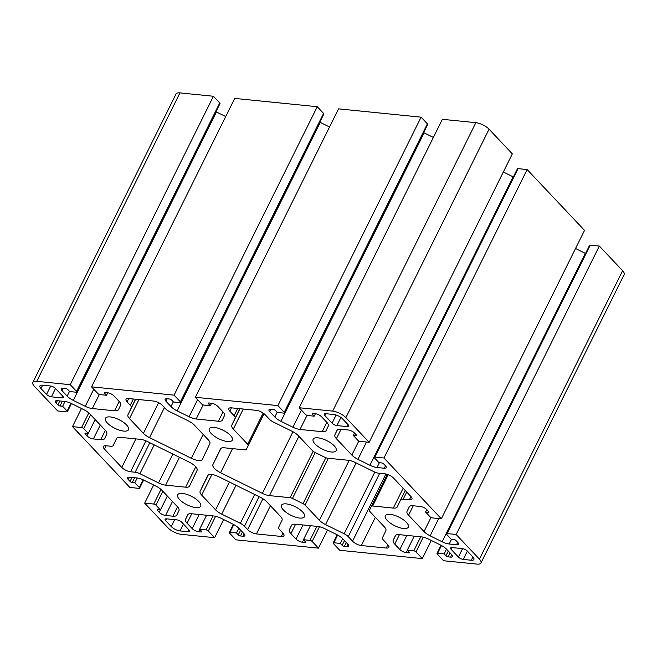 <?xml version="1.0" encoding="UTF-8"?>
<svg xmlns="http://www.w3.org/2000/svg" width="657" height="657" viewBox="0 0 657 657"><rect width="100%" height="100%" fill="white"/><g stroke="black" fill="none" stroke-linecap="round" stroke-linejoin="round"><path stroke-width="0.99" d="M107.378 423.051A12.844 4.788 26.4 0 1 105.481 418.304A12.844 4.788 26.4 0 1 119.114 419.724A12.844 4.788 26.4 0 1 128.485 429.727A12.844 4.788 26.4 0 1 119.451 430.171A12.844 4.788 26.4 0 1 107.378 423.051M211.209 433.497A12.844 4.788 26.4 0 1 209.312 428.758A12.844 4.788 26.4 0 1 222.945 430.179A12.844 4.788 26.4 0 1 232.315 440.174A12.844 4.788 26.4 0 1 223.281 440.625A12.844 4.788 26.4 0 1 211.209 433.497M315.04 443.951A12.844 4.788 26.4 0 1 313.143 439.213A12.844 4.788 26.4 0 1 326.775 440.625A12.844 4.788 26.4 0 1 336.146 450.628A12.844 4.788 26.4 0 1 327.112 451.08A12.844 4.788 26.4 0 1 315.04 443.951M179.575 499.55A12.844 4.788 26.4 0 1 177.677 494.803A12.844 4.788 26.4 0 1 191.302 496.224A12.844 4.788 26.4 0 1 200.681 506.227A12.844 4.788 26.4 0 1 191.639 506.67A12.844 4.788 26.4 0 1 179.575 499.55M283.405 509.996A12.844 4.788 26.4 0 1 281.5 505.258A12.844 4.788 26.4 0 1 295.133 506.678A12.844 4.788 26.4 0 1 304.511 516.673A12.844 4.788 26.4 0 1 295.469 517.125A12.844 4.788 26.4 0 1 283.405 509.996M387.228 520.451A12.844 4.788 26.4 0 1 385.331 515.704A12.844 4.788 26.4 0 1 398.963 517.125A12.844 4.788 26.4 0 1 408.334 527.128A12.844 4.788 26.4 0 1 399.3 527.579A12.844 4.788 26.4 0 1 387.228 520.451M446.415 533.755L589.592 245.324A1.733 0.649 26.4 0 1 590.241 245.135L599.332 246.047L456.147 534.486L447.064 533.566A1.733 0.649 -153.6 0 0 446.415 533.755A1.733 0.649 -153.6 0 0 446.67 534.396L451.178 539.175L453.773 539.438A1.733 0.649 26.4 0 1 455.974 540.522L457.691 542.337A5.034 1.881 26.4 0 1 458.438 544.201A5.034 1.881 26.4 0 1 456.541 544.735L449.207 543.996A10.413 3.885 26.4 0 1 442.112 541.762L430.13 535.841A10.413 3.885 26.4 0 1 424.02 531.554L408.58 515.195A10.413 3.885 26.4 0 1 407.036 511.368L409.188 506.876A10.413 3.885 26.4 0 1 409.196 506.859A10.413 3.885 26.4 0 1 413.113 505.75L420.447 506.49A5.034 1.881 26.4 0 1 426.828 509.635L428.545 511.458A1.733 0.649 26.4 0 1 428.799 512.099A1.733 0.649 26.4 0 1 428.15 512.279L425.555 512.017L430.064 516.796A1.733 0.649 -153.6 0 0 432.265 517.888L441.348 518.8L584.533 230.369L527.136 169.555L383.959 457.986L374.876 457.075A1.733 0.649 -153.6 0 0 374.219 457.256A1.733 0.649 -153.6 0 0 374.482 457.896L378.99 462.676L381.586 462.939A1.733 0.649 26.4 0 1 383.787 464.023L385.503 465.846A5.034 1.881 26.4 0 1 386.242 467.702A5.034 1.881 26.4 0 1 384.353 468.236L377.011 467.497A10.413 3.885 26.4 0 1 369.924 465.263L357.942 459.342A10.413 3.885 26.4 0 1 351.832 455.063L336.392 438.695A10.413 3.885 26.4 0 1 334.848 434.868L337 430.376A10.413 3.885 26.4 0 1 337.008 430.36A10.413 3.885 26.4 0 1 340.917 429.251L348.259 429.99A5.034 1.881 26.4 0 1 354.64 433.144L356.357 434.959A1.733 0.649 26.4 0 1 356.611 435.599A1.733 0.649 26.4 0 1 355.954 435.78L353.359 435.517L357.876 440.305A1.733 0.649 -153.6 0 0 360.077 441.389L369.16 442.301L345.878 417.63A10.413 3.885 -153.6 0 0 332.68 411.11L299.19 407.742L305.505 414.436A1.733 0.649 -153.6 0 0 307.706 415.52L314.194 416.177L312.395 414.263A1.733 0.649 26.4 0 1 312.132 413.623A1.733 0.649 26.4 0 1 312.789 413.434L315.253 413.688A5.034 1.881 26.4 0 1 321.634 416.834L326.734 422.246A10.413 3.885 26.4 0 1 328.286 426.073L326.135 430.565A10.413 3.885 26.4 0 1 326.127 430.581A10.413 3.885 26.4 0 1 322.209 431.69L300.003 429.456A10.413 3.885 26.4 0 1 292.915 427.222L280.933 421.301A10.413 3.885 26.4 0 1 274.823 417.023L269.723 411.611A5.034 1.881 26.4 0 1 268.976 409.754A5.034 1.881 26.4 0 1 270.865 409.221L273.337 409.467A1.733 0.649 26.4 0 1 275.529 410.551L277.336 412.465L283.824 413.122A1.733 0.649 -153.6 0 0 284.481 412.933A1.733 0.649 -153.6 0 0 284.226 412.292L277.903 405.599L195.359 397.288L201.674 403.981A1.733 0.649 -153.6 0 0 203.875 405.073L210.371 405.722L208.565 403.809A1.733 0.649 26.4 0 1 208.31 403.168A1.733 0.649 26.4 0 1 208.959 402.987L211.423 403.234A5.034 1.881 26.4 0 1 217.804 406.387L222.912 411.791A10.413 3.885 26.4 0 1 224.456 415.618L222.304 420.119A10.413 3.885 26.4 0 1 222.296 420.135A10.413 3.885 26.4 0 1 218.379 421.244L196.172 419.01A10.413 3.885 26.4 0 1 189.085 416.768L177.103 410.855A10.413 3.885 26.4 0 1 170.992 406.568L165.893 401.156A5.034 1.881 26.4 0 1 165.145 399.3A5.034 1.881 26.4 0 1 167.034 398.766L169.506 399.013A1.733 0.649 26.4 0 1 171.707 400.105L173.505 402.01L180.002 402.667A1.733 0.649 -153.6 0 0 180.65 402.478A1.733 0.649 -153.6 0 0 180.396 401.838L174.08 395.144L91.528 386.842L97.852 393.535A1.733 0.649 -153.6 0 0 100.053 394.619L106.541 395.276L104.734 393.362A1.733 0.649 26.4 0 1 104.479 392.722A1.733 0.649 26.4 0 1 105.128 392.533L107.592 392.779A5.034 1.881 26.4 0 1 113.973 395.933L119.081 401.345A10.413 3.885 26.4 0 1 120.625 405.172L118.474 409.664A10.413 3.885 26.4 0 1 118.465 409.681A10.413 3.885 26.4 0 1 114.556 410.789L92.35 408.555A10.413 3.885 26.4 0 1 85.254 406.322L73.272 400.4A10.413 3.885 26.4 0 1 67.162 396.114L62.062 390.71A5.034 1.881 26.4 0 1 61.315 388.854A5.034 1.881 26.4 0 1 63.212 388.312L65.675 388.566A1.733 0.649 26.4 0 1 67.876 389.65L69.675 391.564L76.171 392.213A1.733 0.649 -153.6 0 0 76.82 392.032A1.733 0.649 -153.6 0 0 76.565 391.391L70.25 384.698L36.759 381.323A10.413 3.885 -153.6 0 0 32.85 382.431A10.413 3.885 -153.6 0 0 34.386 386.283L57.668 410.954L66.759 411.865A1.733 0.649 -153.6 0 0 67.408 411.676A1.733 0.649 -153.6 0 0 67.154 411.036L62.637 406.256L60.042 405.993A1.733 0.649 26.4 0 1 57.841 404.909L56.132 403.094A5.034 1.881 26.4 0 1 55.385 401.23A5.034 1.881 26.4 0 1 57.274 400.696L64.616 401.435A10.413 3.885 26.4 0 1 71.703 403.669L83.685 409.59A10.413 3.885 26.4 0 1 89.795 413.877L105.235 430.236A10.413 3.885 26.4 0 1 106.787 434.063L104.627 438.564A10.413 3.885 26.4 0 1 104.619 438.58A10.413 3.885 26.4 0 1 100.71 439.689L93.368 438.95A5.034 1.881 26.4 0 1 86.987 435.796L85.279 433.981A1.733 0.649 26.4 0 1 85.016 433.341A1.733 0.649 26.4 0 1 85.673 433.152L88.268 433.415L83.751 428.635A1.733 0.649 -153.6 0 0 81.558 427.543L72.467 426.631L129.864 487.445L138.947 488.365A1.733 0.649 -153.6 0 0 139.596 488.176A1.733 0.649 -153.6 0 0 139.341 487.535L134.833 482.755L132.238 482.493A1.733 0.649 26.4 0 1 130.037 481.409L128.32 479.594A5.034 1.881 26.4 0 1 127.573 477.729A5.034 1.881 26.4 0 1 129.47 477.196L136.804 477.935A10.413 3.885 26.4 0 1 143.899 480.168L155.881 486.09A10.413 3.885 26.4 0 1 161.992 490.377L177.431 506.736A10.413 3.885 26.4 0 1 178.975 510.563L176.823 515.055A10.413 3.885 26.4 0 1 176.815 515.08A10.413 3.885 26.4 0 1 172.898 516.188L165.564 515.449A5.034 1.881 26.4 0 1 159.183 512.296L157.466 510.481A1.733 0.649 26.4 0 1 157.212 509.832A1.733 0.649 26.4 0 1 157.861 509.651L160.456 509.914L155.947 505.134A1.733 0.649 -153.6 0 0 153.746 504.042L144.663 503.131L167.946 527.801A10.413 3.885 -153.6 0 0 181.143 534.322L214.625 537.689L208.31 530.996A1.733 0.649 -153.6 0 0 206.109 529.912L199.621 529.263L201.428 531.168A1.733 0.649 26.4 0 1 201.683 531.809A1.733 0.649 26.4 0 1 201.034 531.998L198.57 531.751A5.034 1.881 26.4 0 1 192.189 528.598L187.081 523.186A10.413 3.885 26.4 0 1 185.537 519.359L187.688 514.866A10.413 3.885 26.4 0 1 187.697 514.85A10.413 3.885 26.4 0 1 191.606 513.741L213.812 515.975A10.413 3.885 26.4 0 1 220.908 518.209L232.89 524.13A10.413 3.885 26.4 0 1 239 528.417L244.1 533.821A5.034 1.881 26.4 0 1 244.847 535.685A5.034 1.881 26.4 0 1 242.95 536.219L240.487 535.972A1.733 0.649 26.4 0 1 238.286 534.88L236.479 532.967L229.991 532.318A1.733 0.649 -153.6 0 0 229.342 532.499A1.733 0.649 -153.6 0 0 229.597 533.139L235.912 539.832L318.456 548.143L312.141 541.45A1.733 0.649 -153.6 0 0 309.94 540.366L303.452 539.709L305.259 541.623A1.733 0.649 26.4 0 1 305.513 542.263A1.733 0.649 26.4 0 1 304.864 542.452L302.392 542.197A5.034 1.881 26.4 0 1 296.011 539.052L290.911 533.64A10.413 3.885 26.4 0 1 289.367 529.813L291.519 525.321A10.413 3.885 26.4 0 1 291.527 525.296A10.413 3.885 26.4 0 1 295.436 524.196L317.643 526.429A10.413 3.885 26.4 0 1 324.739 528.663L336.721 534.576A10.413 3.885 26.4 0 1 342.831 538.863L347.931 544.275A5.034 1.881 26.4 0 1 348.67 546.131A5.034 1.881 26.4 0 1 346.781 546.665L344.317 546.419A1.733 0.649 26.4 0 1 342.116 545.335L340.31 543.421L333.822 542.764A1.733 0.649 -153.6 0 0 333.173 542.953A1.733 0.649 -153.6 0 0 333.428 543.594L339.743 550.287L422.287 558.598L415.971 551.905A1.733 0.649 -153.6 0 0 413.77 550.812L407.283 550.164L409.089 552.077A1.733 0.649 26.4 0 1 409.344 552.718A1.733 0.649 26.4 0 1 408.695 552.898L406.223 552.652A5.034 1.881 26.4 0 1 399.842 549.498L394.742 544.095A10.413 3.885 26.4 0 1 393.198 540.268L395.35 535.767A10.413 3.885 26.4 0 1 395.358 535.751A10.413 3.885 26.4 0 1 399.267 534.642L421.474 536.876A10.413 3.885 26.4 0 1 428.569 539.11L440.551 545.031A10.413 3.885 26.4 0 1 446.653 549.318L451.761 554.722A5.034 1.881 26.4 0 1 452.501 556.586A5.034 1.881 26.4 0 1 450.612 557.12L448.148 556.873A1.733 0.649 26.4 0 1 445.947 555.781L444.14 553.867L437.652 553.219A1.733 0.649 -153.6 0 0 437.004 553.399A1.733 0.649 -153.6 0 0 437.258 554.04L443.574 560.741L477.056 564.108A10.413 3.885 -153.6 0 0 480.973 563A10.413 3.885 -153.6 0 0 479.429 559.156L456.147 534.486M575.524 248.502L585.297 253.331A10.413 3.885 -153.6 0 0 585.551 253.454M425.555 512.017L426.771 509.569M441.348 518.8L383.959 457.986M324.854 415.52A3.819 1.421 26.4 0 1 324.287 414.107A3.819 1.421 26.4 0 1 325.724 413.696L333.772 414.51A6.94 2.587 26.4 0 1 342.568 418.854L348.169 424.783A3.819 1.421 26.4 0 1 348.727 426.196A3.819 1.421 26.4 0 1 347.298 426.598L336.91 425.555A3.819 1.421 26.4 0 1 332.072 423.165L324.854 415.52L325.749 413.705M46.54 394.422L40.948 388.501A6.94 2.587 26.4 0 1 39.921 385.93A6.94 2.587 26.4 0 1 42.524 385.191L50.573 386.004A3.819 1.421 26.4 0 1 55.418 388.394L62.637 396.048A3.819 1.421 26.4 0 1 63.195 397.452A3.819 1.421 26.4 0 1 61.766 397.863L51.377 396.82A3.819 1.421 26.4 0 1 46.54 394.422L50.712 386.02M467.283 551.009L472.876 556.939A6.94 2.587 26.4 0 1 473.902 559.501A6.94 2.587 26.4 0 1 471.291 560.24L463.251 559.427A3.819 1.421 26.4 0 1 458.405 557.037L451.187 549.392A3.819 1.421 26.4 0 1 450.62 547.979A3.819 1.421 26.4 0 1 452.057 547.568L462.438 548.62A3.819 1.421 26.4 0 1 467.283 551.009M166.525 518.833L176.905 519.876A3.819 1.421 26.4 0 1 181.751 522.266L188.97 529.92A3.819 1.421 26.4 0 1 189.536 531.324A3.819 1.421 26.4 0 1 188.099 531.735L180.051 530.922A6.94 2.587 26.4 0 1 171.247 526.577L165.654 520.648A3.819 1.421 26.4 0 1 165.088 519.235A3.819 1.421 26.4 0 1 166.525 518.833M201.691 495.107A10.413 3.885 26.4 0 1 200.139 491.28L207.653 475.594A10.413 3.885 26.4 0 1 207.661 475.569A10.413 3.885 26.4 0 1 218.666 476.703L260.476 497.349A10.413 3.885 26.4 0 1 266.586 501.636L280.49 516.377A10.413 3.885 26.4 0 1 282.042 520.204L278.691 527.193A6.94 2.587 -153.6 0 0 279.718 529.747L282.929 533.147A6.94 2.587 26.4 0 1 283.955 535.71A6.94 2.587 26.4 0 1 281.344 536.449L256.427 533.936A6.94 2.587 26.4 0 1 247.623 529.591L244.42 526.191A6.94 2.587 -153.6 0 0 240.347 523.333L221.705 514.127A10.413 3.885 26.4 0 1 215.595 509.84L201.691 495.107L211.915 474.502M140.524 439.369A10.413 3.885 26.4 0 1 147.611 441.603L189.421 462.249A10.413 3.885 26.4 0 1 197.075 470.363L189.561 486.049A10.413 3.885 26.4 0 1 189.553 486.073A10.413 3.885 26.4 0 1 185.644 487.182L165.638 485.162A10.413 3.885 26.4 0 1 158.542 482.928L139.908 473.722A6.94 2.587 -153.6 0 0 135.178 472.235L130.571 471.767A6.94 2.587 26.4 0 1 121.767 467.423L104.447 449.059A6.94 2.587 26.4 0 1 103.42 446.497A6.94 2.587 26.4 0 1 106.023 445.758L110.631 446.226A6.94 2.587 -153.6 0 0 113.242 445.487A6.94 2.587 -153.6 0 0 113.25 445.471L116.601 438.482A10.413 3.885 26.4 0 1 116.609 438.457A10.413 3.885 26.4 0 1 120.518 437.357L140.524 439.369M127.064 401.838A6.94 2.587 26.4 0 1 126.037 399.275A6.94 2.587 26.4 0 1 128.649 398.536L153.566 401.041A6.94 2.587 26.4 0 1 162.369 405.394L165.572 408.785A6.94 2.587 -153.6 0 0 169.646 411.643L188.28 420.85A10.413 3.885 26.4 0 1 194.39 425.136L208.302 439.878A10.413 3.885 26.4 0 1 209.846 443.705L202.331 459.391A10.413 3.885 26.4 0 1 202.323 459.407A10.413 3.885 26.4 0 1 191.318 458.282L149.517 437.628A10.413 3.885 26.4 0 1 143.407 433.349L129.495 418.608A10.413 3.885 26.4 0 1 127.951 414.781L131.301 407.783A6.94 2.587 -153.6 0 0 130.267 405.238L127.064 401.838L128.698 398.544M229.81 411.142A6.94 2.587 26.4 0 1 228.784 408.58A6.94 2.587 26.4 0 1 231.395 407.841L256.312 410.346A6.94 2.587 26.4 0 1 265.116 414.698L269.403 419.24A6.94 2.587 -153.6 0 0 273.476 422.098L292.11 431.304A10.413 3.885 26.4 0 1 298.221 435.591L312.568 450.792A3.474 1.298 -153.6 0 0 314.604 452.221L325.182 457.444A3.474 1.298 -153.6 0 0 327.547 458.192L348.185 460.27A10.413 3.885 26.4 0 1 355.273 462.503L373.915 471.71A6.94 2.587 -153.6 0 0 378.637 473.204L384.805 473.82A6.94 2.587 26.4 0 1 393.609 478.165L410.937 496.528A6.94 2.587 26.4 0 1 411.964 499.09A6.94 2.587 26.4 0 1 409.352 499.829L403.184 499.213A6.94 2.587 -153.6 0 0 400.581 499.952A6.94 2.587 -153.6 0 0 400.573 499.961L397.222 506.958A10.413 3.885 26.4 0 1 397.214 506.974A10.413 3.885 26.4 0 1 393.305 508.083L372.667 506.005A3.474 1.298 -153.6 0 0 371.361 506.375A3.474 1.298 -153.6 0 0 371.361 506.383L369.456 510.349A3.474 1.298 -153.6 0 0 369.973 511.622L384.32 526.824A10.413 3.885 26.4 0 1 385.873 530.651L382.522 537.648A6.94 2.587 -153.6 0 0 383.548 540.202L387.835 544.743A6.94 2.587 26.4 0 1 388.862 547.306A6.94 2.587 26.4 0 1 386.259 548.045L361.334 545.54A6.94 2.587 26.4 0 1 352.538 541.187L348.251 536.646A6.94 2.587 -153.6 0 0 344.178 533.788L325.535 524.582A10.413 3.885 26.4 0 1 319.425 520.295L305.078 505.093A3.474 1.298 -153.6 0 0 303.041 503.664L292.464 498.441A3.474 1.298 -153.6 0 0 290.098 497.694L269.469 495.616A10.413 3.885 26.4 0 1 262.373 493.382L220.571 472.728A10.413 3.885 26.4 0 1 212.917 464.614L220.432 448.928A10.413 3.885 26.4 0 1 220.44 448.912A10.413 3.885 26.4 0 1 224.349 447.803L244.979 449.881A3.474 1.298 -153.6 0 0 246.285 449.511A3.474 1.298 -153.6 0 0 246.293 449.503L248.19 445.536A3.474 1.298 -153.6 0 0 247.673 444.263L233.325 429.062A10.413 3.885 26.4 0 1 231.781 425.227L235.132 418.238A6.94 2.587 -153.6 0 0 234.097 415.684L229.81 411.142L231.445 407.849M480.973 563L624.15 274.569A10.413 3.885 -153.6 0 0 622.614 270.717L599.332 246.047M374.219 457.256L517.404 168.824A1.733 0.649 26.4 0 1 518.053 168.635L527.136 169.555M503.336 172.003L513.101 176.832A10.413 3.885 -153.6 0 0 513.363 176.955M369.16 442.301L512.337 153.869L489.054 129.199A10.413 3.885 -153.6 0 0 475.857 122.678L442.375 119.311L299.19 407.742M353.359 435.517L354.575 433.078M423.625 132.624A10.413 3.885 -153.6 0 0 424.11 132.87L433.365 137.444M314.194 416.177L315.426 413.705M277.903 405.599L421.088 117.168L427.403 123.861A1.733 0.649 26.4 0 1 427.658 124.502L284.481 412.933M421.088 117.168L338.544 108.857L195.359 397.288M319.795 122.177A10.413 3.885 -153.6 0 0 320.279 122.424L329.535 126.99M210.371 405.722L211.595 403.25M174.08 395.144L317.257 106.713L323.572 113.406A1.733 0.649 26.4 0 1 323.827 114.047L180.65 402.478M317.257 106.713L234.713 98.402L91.528 386.842M215.964 111.723A10.413 3.885 -153.6 0 0 216.449 111.969L225.712 116.544M106.541 395.276L107.764 392.804M70.25 384.698L213.426 96.259L219.742 102.96A1.733 0.649 26.4 0 1 219.996 103.601L76.82 392.032M213.426 96.259L179.944 92.892A10.413 3.885 -153.6 0 0 176.027 94L32.85 382.431M62.637 406.256L65.01 401.484M72.467 426.631L81.476 408.498M88.268 433.415L95.15 419.552M134.833 482.755L137.198 477.984M144.663 503.131L153.664 484.997M160.456 509.914L167.338 496.043M223.635 519.556L214.625 537.689M199.621 529.263L206.577 515.244M236.479 532.967L238.828 528.244M327.465 530.01L318.456 548.143M303.452 539.709L310.408 525.699M340.31 543.421L342.658 538.691M431.288 540.456L422.287 558.598M407.283 550.164L414.238 536.153M444.14 553.867L446.489 549.145M447.064 533.566L590.241 245.135M407.036 511.368L409.459 506.481M408.58 515.195L413.269 505.767M424.02 531.554L431.008 517.478M430.13 535.841L438.72 518.537M442.112 541.762L585.297 253.331M449.207 543.996L451.581 539.216M456.541 544.735L457.715 542.37M428.15 512.279L428.553 511.466M479.429 559.156L622.614 270.717M374.876 457.075L518.053 168.635M334.848 434.868L337.271 429.982M336.392 438.695L341.073 429.267M351.832 455.063L358.821 440.978M357.942 459.342L366.532 442.038M369.924 465.263L513.101 176.832M377.011 467.497L379.385 462.717M384.353 468.236L385.528 465.87M355.954 435.78L356.365 434.967M345.878 417.63L489.054 129.199M424.11 132.87L280.933 421.301M292.915 427.222L301.415 410.099M300.003 429.456L307.008 415.355M322.209 431.69L326.841 422.361M312.395 414.263L312.806 413.442M284.226 412.292L427.403 123.861M269.723 411.611L270.906 409.221M274.823 417.023L277.172 412.284M332.68 411.11L475.857 122.678M320.279 122.424L177.103 410.855M189.085 416.768L197.585 399.645M196.172 419.01L203.177 404.901M218.379 421.244L223.019 411.906M208.565 403.809L208.975 402.987M180.396 401.838L323.572 113.406M165.893 401.156L167.075 398.766M170.992 406.568L173.341 401.838M216.449 111.969L73.272 400.4M85.254 406.322L93.754 389.199M92.35 408.555L99.347 394.455M114.556 410.789L119.188 401.46M104.734 393.362L105.145 392.533M76.565 391.391L219.742 102.96M62.062 390.71L63.244 388.32M67.162 396.114L69.511 391.383M36.759 381.323L179.944 92.892M56.132 403.094L57.315 400.704M57.841 404.909L59.803 400.951M60.042 405.993L62.415 401.213M67.154 411.036L70.981 403.324M81.558 427.543L88.81 412.933M83.751 428.635L90.641 414.764M85.279 433.981L85.681 433.152M86.987 435.796L88.178 433.406M93.368 438.95L100.291 424.997M100.71 439.689L105.342 430.351M128.32 479.594L129.503 477.204M130.037 481.409L132 477.45M132.238 482.493L134.611 477.713M139.341 487.535L143.169 479.824M153.746 504.042L160.998 489.432M155.947 505.134L162.829 491.264M157.466 510.481L157.877 509.651M159.183 512.296L160.365 509.906M165.564 515.449L172.487 501.496M172.898 516.188L177.538 506.851M208.31 530.996L215.619 516.279M185.537 519.359L187.959 514.48M187.081 523.186L191.762 513.758M192.189 528.598L199.178 514.505M198.57 531.751L199.744 529.386M201.034 531.998L201.436 531.184M206.109 529.912L213.065 515.901M229.991 532.318L233.818 524.606M238.286 534.88L240.634 530.15M240.487 535.972L242.433 532.055M242.95 536.219L244.125 533.854M312.141 541.45L319.45 526.733M289.367 529.813L291.79 524.927M290.911 533.64L295.593 524.204M296.011 539.052L303.008 524.951M302.392 542.197L303.567 539.832M304.864 542.452L305.267 541.631M309.94 540.366L316.896 526.356M333.822 542.764L337.649 535.061M342.116 545.335L344.465 540.604M344.317 546.419L346.264 542.501M346.781 546.665L347.955 544.3M415.971 551.905L423.28 537.18M393.198 540.268L395.621 535.381M394.742 544.095L399.423 534.658M399.842 549.498L406.839 535.406M406.223 552.652L407.397 550.287M408.695 552.898L409.097 552.085M413.77 550.812L420.726 536.802M437.652 553.219L441.479 545.515M445.947 555.781L448.296 551.051M448.148 556.873L450.094 552.956M450.612 557.12L451.786 554.754M386.259 548.045L387.876 544.784M361.334 545.54L375.344 517.314M352.538 541.187L385.889 474.001M348.251 536.646L379.689 473.303M344.178 533.788L374.794 472.112M325.535 524.582L356.143 462.93M319.425 520.295L349.154 460.401M305.078 505.093L328.328 458.274M303.041 503.664L325.839 457.74M292.464 498.441L315.253 452.542M290.098 497.694L313.134 451.302M269.469 495.616L298.902 436.314M262.373 493.382L292.973 431.748M220.571 472.728L232.537 448.624M212.917 464.614L221.031 448.271M246.293 449.503L264.048 413.729L246.285 449.511M248.19 445.536L263.999 413.688M247.673 444.263L263.161 413.072M233.325 429.062L243.271 409.032M231.781 425.227L239.986 408.703M235.132 418.238L239.871 408.695M234.097 415.684L237.678 408.473M191.318 458.282L203.161 434.433M149.517 437.628L164.431 407.578M143.407 433.349L158.616 402.7M129.495 418.608L138.947 399.571M127.951 414.781L135.662 399.242M131.301 407.783L135.547 399.234M130.267 405.238L133.363 399.013M130.571 471.767L145.928 440.839M135.178 472.235L149.837 442.703M121.767 467.423L135.925 438.901M104.447 449.059L106.081 445.766M281.344 536.449L282.962 533.18M256.427 533.936L270.438 505.718M247.623 529.591L262.94 498.729M244.42 526.191L259.08 496.659M240.347 523.333L254.67 494.483M221.705 514.127L236.027 485.277M215.595 509.84L229.416 482.008M180.051 530.922L183.451 524.072M188.099 531.735L188.986 529.936M171.247 526.577L174.688 519.654M165.654 520.648L166.558 518.833M451.187 549.392L452.09 547.577M458.405 557.037L462.577 548.636M61.766 397.863L62.653 396.064M51.377 396.82L55.508 388.501M347.298 426.598L348.185 424.808M336.91 425.555L340.934 417.458M332.072 423.165L336.113 415.027M371.369 506.366L387.252 474.37L371.361 506.375M372.667 506.005L388.197 474.715M393.305 508.083L403.135 488.266M400.581 499.936L405.262 490.516L400.581 499.952M403.184 499.213L406.732 492.068M409.352 499.829L410.97 496.569M139.908 473.722L154.231 444.871M158.542 482.928L172.873 454.077M165.638 485.162L179.46 457.329M185.644 487.182L195.761 466.79M200.139 491.28L208.253 474.929M463.251 559.427L467.373 551.108M471.291 560.24L472.917 556.98M40.948 388.501L42.582 385.199M67.408 411.676L71.449 403.546M139.596 488.176L143.637 480.045M229.342 532.499L233.375 524.376M333.173 542.953L337.205 534.823M437.004 553.399L441.036 545.277"/></g></svg>
